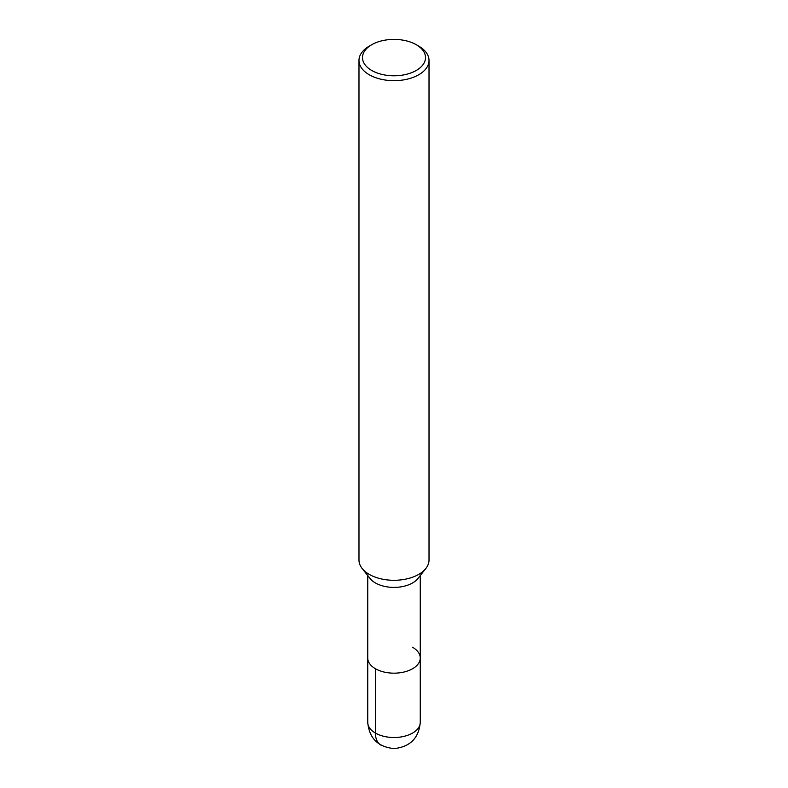 <?xml version="1.0" encoding="UTF-8"?>
<svg xmlns="http://www.w3.org/2000/svg" width="788" height="788" viewBox="0 0 788 788"><rect width="100%" height="100%" fill="white"/><g stroke="black" fill="none" stroke-linecap="round" stroke-linejoin="round"><path stroke-width="1.18" d="M429.017 60.449L429.017 560.071A35.017 20.212 180 0 1 425.845 568.473A35.017 20.212 180 0 1 394 580.293A35.017 20.212 180 0 1 362.155 568.483A35.017 20.212 180 0 1 358.983 560.071L358.983 60.449A35.017 20.212 180 0 1 369.237 46.157L371.719 44.729A31.51 18.193 180 0 1 416.281 44.729L416.281 44.729A31.51 18.193 180 0 1 416.281 70.457A31.51 18.193 180 0 1 371.719 70.457A31.51 18.193 180 0 1 371.719 44.729M425.845 568.473L417.886 578.53A26.26 15.159 180 0 1 394 587.395A26.26 15.159 180 0 1 370.114 578.54L362.155 568.473M416.281 44.729L418.763 46.157A35.017 20.212 180 0 1 429.017 60.459A35.017 20.212 180 0 1 394 80.672A35.017 20.212 180 0 1 358.983 60.449M412.567 647.283A26.26 15.159 180 0 1 420.26 658A26.26 15.159 180 0 1 394 673.169A26.26 15.159 180 0 1 367.74 658L367.74 575.526M420.26 575.526L420.26 658A26.26 15.159 180 0 1 394 673.169A26.26 15.159 180 0 1 367.74 658L367.74 722.34A26.26 15.159 180 0 0 394 737.509A26.26 15.159 180 0 0 420.26 722.34C418.842 738.1 410.144 746.847 394.187 748.6C378.023 747.024 369.208 738.267 367.74 722.34M375.433 668.726L375.433 733.067A26.25 15.159 120 0 0 380.87 745.084M420.26 658L420.26 722.34"/></g></svg>
